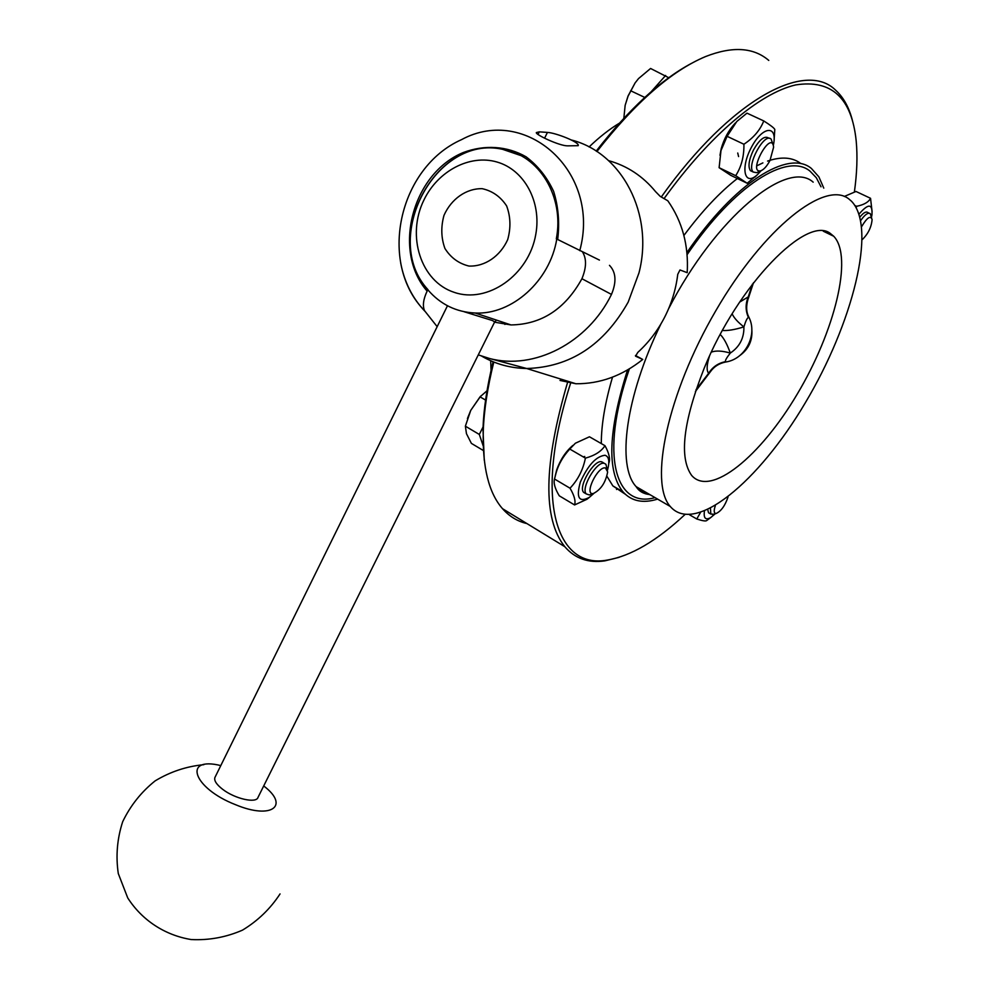 <?xml version="1.0" encoding="UTF-8"?>
<svg xmlns="http://www.w3.org/2000/svg" width="989" height="989" viewBox="0 0 989 989"><rect width="100%" height="100%" fill="white"/><g stroke="black" fill="none" stroke-linecap="round" stroke-linejoin="round"><path stroke-width="1.48" d="M849.131 199.185C825.469 179.368 763.829 227.767 715.677 310.954C667.291 393.919 648.92 482.966 670.258 506.467C694.822 535.173 758.674 481.878 805.306 402.795C852.345 324.169 877.268 227.989 851.529 201.274L849.131 199.185M830.945 233.96C807.964 213.401 737.794 284.993 704.131 368.365C683.115 421.982 678.949 457.672 691.657 475.437C710.596 497.479 760.454 456.461 797.307 393.981C834.469 331.859 853.507 256.868 833.727 236.26L830.945 233.96M823.775 188.12L818.88 176.846L811.413 168.476C788.542 149.055 734.728 182.359 686.922 252.554M627.545 369.985C608.26 430.66 606.714 471.259 622.909 491.768C631.378 501.213 642.924 503.661 657.586 499.111M800.781 163.482C792.424 157.214 781.359 156.41 767.575 161.071M762.89 162.901L756.758 165.843M737.361 178.527C719.782 192.187 701.967 211.176 683.894 235.481M612.512 377.155C605.033 402.647 601.3 424.788 601.3 443.579M602.845 462.333L603.03 463.297M606.937 476.265L612.846 485.883L625.233 494.191M646.114 493.968L647.869 493.462M751.788 329.139C752.753 340.216 748.772 349.018 739.821 355.546M664.064 198.604C710.139 134.714 759.96 93.151 795.626 84.93C831.613 79.281 851.801 97.985 856.202 141.044C857.624 156.163 857.018 173.087 854.409 191.829M684.92 514.577C656.696 540.934 630.821 556.09 607.32 560.058C556.411 569.8 532.947 500.174 570.814 382.533M719.98 155.285L721.179 148.783C724.022 138.769 728.572 130.387 734.815 123.613L735.457 122.933M555.249 475.857L556.708 469.824C560.355 459.65 565.757 451.503 572.903 445.384M617.581 488.653L616.543 489.493M852.53 120.893C849.254 107.912 843.802 97.849 836.2 90.716L835.816 90.37C805.59 59.748 730.945 99.11 661.282 196.996M567.785 381.655C543.591 463.829 542.602 518.842 564.793 546.682C574.98 558.55 588.356 563.273 604.909 560.85L619.126 557.339M526.902 523.564C517.47 521.376 509.335 516.419 502.523 508.692C488.789 493.054 482.372 467.142 483.275 430.944C484.017 410.287 487.528 387.317 493.808 362.036M504.909 324.441L505.379 323.057M596.899 151.552C635.222 102.535 671.482 70.849 705.664 56.521C732.49 46.038 753.531 47.336 768.774 60.428M491.063 370.343L490.68 360.725M589.073 146.965C599.371 137.075 609.447 129.163 619.299 123.242M737.732 153.023L738.585 156.571M584.771 456.473L583.201 456.856M493.091 361.751C487.07 386.316 483.695 408.667 482.978 428.793L484.264 460.256M509.31 512.834L517.309 517.717M691.286 63.469C660.701 79.849 628.992 109.062 596.182 151.094M722.44 330.487C727.731 330.87 734.889 329.671 743.913 326.889C745.681 321.005 747.19 317.877 748.45 317.506L748.76 316.937C746.238 312.153 745.99 306.281 747.993 299.321L748.265 296.885L739.574 302.164M725.493 362.048L725.506 361.665C724.986 360.626 726.581 357.771 730.302 353.073C727.224 344.345 723.874 338.151 720.264 334.505M709.447 356.263C706.665 364.904 706.393 370.591 708.631 373.298L710.399 371.728C714.033 366.585 719.114 363.346 725.642 362.023C745.422 359.192 757.834 334.777 748.92 317.246M748.45 317.506C745.422 310.719 745.36 303.846 748.265 296.885L752.394 284.14M711.388 352.109C715.925 350.44 722.23 350.761 730.302 353.073C739.587 346.867 744.124 338.139 743.913 326.889C737.905 322.266 733.974 317.902 732.132 313.822M725.506 361.665C718.249 363.074 712.624 366.956 708.631 373.298L695.996 389.777M467.414 418.57L470.739 410.386L480.679 396.119M483.436 450.576L471.382 443.381L466.462 433.689L465.374 426.185L479.306 434.443L483.225 445.99M485.587 400.088L480.036 396.861L470.739 410.386L465.374 426.185M483.052 426.976L479.306 434.443M487.021 390.779L480.036 396.861M605.466 467.958L607.654 471.901C605.688 482.484 600.916 489.691 593.338 493.523C583.535 495.613 597.603 465.856 605.466 467.958M604.23 463.309L601.671 461.801C594.08 459.304 577.86 486.848 583.658 492.398L585.352 493.4M607.197 469.392L605.911 464.286L604.279 463.322C596.713 460.837 580.494 488.405 586.267 493.931L589.308 494.933L591.509 494.166M589.667 497.121L586.996 499.26L574.572 504.946L559.279 495.823C554.977 488.677 553.383 483.077 554.508 479.01L570.023 488.207C577.935 479.863 583.065 469.837 585.401 458.142L569.775 449.055C563.1 456.374 558.562 464.224 556.164 472.618L554.508 479.01M574.572 504.946C575.845 501.102 574.337 495.526 570.023 488.207M585.401 458.142C594.809 455.558 601.337 451.404 604.971 445.693C609.076 453.123 610.398 458.859 608.94 462.914M604.971 445.693L589.456 436.779L575.375 443.233L569.775 449.055M607.469 470.208L607.592 469.812C609.817 461.393 608.964 456.547 605.021 455.261C596.169 456.275 587.948 465.213 580.345 482.088C575.944 497.764 578.948 502.857 589.357 497.343L593.87 493.4M728.052 496.96C725.122 505.626 721.166 511.128 716.209 513.464C713.885 513.452 713.588 510.868 715.331 505.713M710.473 508.408L710.807 514.057L713.947 514.206M707.79 509.731L708.507 512.735L709.521 513.316M708.853 518.965L706.467 520.709C705.38 521.314 702.153 520.746 696.775 518.99L689.494 514.762M696.775 518.99L700.373 512.698M704.415 511.214C703.488 518.298 705.59 520.412 710.732 517.581L715.208 513.786M861.679 226.543C867.081 217.543 870.543 215.194 872.1 219.509C871.445 227.136 868.181 233.824 862.297 239.585M867.625 212.375C865.857 211.337 863.286 212.895 859.911 217.073M871.68 218.013L870.246 213.686C868.095 212.264 864.918 214.551 860.727 220.535M856.251 207.665L856.573 206.305C863.891 204.847 868.552 202.176 870.543 198.307L856.017 191.47L844.297 196.465M856.573 206.305L854.991 205.551M870.543 198.307L872.113 211.757M871.47 217.221L871.964 214.737C872.607 203.511 868.293 203.314 859.033 214.131M625.147 105.366L628.027 96.044L635.099 82.928L628.027 96.279L625.147 105.366L623.836 118.284M644.766 97.429L630.648 90.753M668.725 77.711L650.577 68.476L638.523 78.588L635.099 82.928M665.634 75.448L651.219 91.68M769.986 160.502C766.932 166.201 763.842 169.638 760.702 170.837C747.041 173.705 771.507 128.768 773.621 147.114L769.986 160.502M769.454 138.386L768.354 137.879C764.299 135.654 759.329 139.709 753.445 150.056C748.809 159.934 747.82 166.82 750.478 170.714L752.221 171.542M772.928 144.406L771.173 139.189C764.682 131.599 745.916 166.103 753.284 172.049L756.696 172.692L758.526 171.851M735.705 175.683C741.404 166.758 744.136 156.274 743.913 144.246L727.1 136.309L720.981 150.6L719.114 167.697L730.822 175.374L747.177 183.262L735.705 175.683L719.114 167.697M743.913 144.246C753.581 137.83 760.195 130.054 763.755 120.93L746.955 113.142L736.793 121.499L727.1 136.309M757.08 175.004L747.177 183.262M763.755 120.93C770.493 125.207 774.189 128.051 774.807 129.46L774.127 139.585M773.324 145.346C778.071 124.911 762.964 125.541 751.603 146.953C739.995 168.105 744.47 187.045 757.512 174.571L761.147 170.689M560.009 380.444L575.895 383.757C599.964 383.93 622.242 375.82 642.739 359.452L635.544 356.176L637.831 352.368C648.747 342.417 657.685 330.672 664.657 317.172C671.568 303.611 675.932 289.344 677.749 274.336L679.987 269.96L687.194 272.68C688.777 245.42 682.323 221.462 667.822 200.792L660.207 196.366L655.559 191.631C642.862 176.166 627.211 165.843 608.631 160.651M437.175 326.667L424.516 310.657C422.451 305.737 423.317 299.234 427.124 291.125L427.854 289.629C380.666 238.881 435.284 133.985 502.523 149.277C538.993 154.914 564.583 196.465 556.325 238.831L599.433 260.082M635.47 355.484L642.739 359.452M582.558 252.022C586.687 258.722 586.477 267.623 581.928 278.725L611.474 294.425C616.691 281.853 616.023 272.148 609.471 265.336M611.474 294.425C587.726 343.146 533.899 370.368 489.58 358.5L478.28 354.89M567.513 145.853C559.329 145.902 535 134.43 536.347 132.563L539.302 131.858L547.436 132.415C555.67 132.773 580.184 142.367 578.206 145.68L567.513 145.853M581.928 278.725C565.152 309.05 541.515 324.454 511.016 324.936L494.549 322.191M427.854 289.629L427.977 289.678C380.79 238.93 435.407 134.047 502.647 149.339L520.56 155.471M556.77 239.066C549.946 281.074 511.832 314.959 475.19 313.019C456.201 312.116 440.464 304.427 427.977 289.962L427.977 289.678M464.064 311.72L492.571 320.584L494.648 321.994M535.791 234.344C528.88 275.177 487.392 303.994 454.223 292.348C420.795 281.568 406.17 235.703 423.997 199.877C437.929 170.949 469.824 154.037 497.01 162.023C524.269 169.762 541.737 201.756 535.791 234.344M443.999 215.33C451.305 198.9 466.289 188.367 482.175 188.676C492.435 190.939 500.582 196.7 506.628 205.935C510.621 216.616 510.979 227.853 507.691 239.635C500.162 256.324 484.808 266.721 468.947 266.053C458.772 263.569 450.774 257.721 444.939 248.499C441.106 237.941 440.797 226.877 443.999 215.33M263.704 785.946C289.925 805.8 271.728 819.856 235.617 804.725C192.793 788.146 182.421 756.078 220.794 765.585M494.883 321.524L258.018 797.381C256.398 803.686 234.875 798.84 222.599 789.271C216.566 784.561 213.983 780.68 214.873 777.589L215.132 777.057M813.181 182.161C787.256 158.66 715.813 217.333 668.589 308.766M660.924 323.947C625.258 397.022 616.666 466.029 636.137 486.637L642.64 492.126L650.478 494.97M827.558 233.268L827.62 232.242M821.018 186.81L816.345 177.773L810.028 171.159C787.392 152.071 734.172 185.277 687.108 254.668M629.363 368.909C599.359 455.249 615.368 508.902 655.039 497.628M571.518 140.03C621.945 152.726 654.224 214.205 638.968 272.939L628.176 302.115C603.92 345.099 570.084 367.228 526.655 368.501C510.435 368.205 495.452 364.088 481.73 356.164M424.8 311.152C412.339 297.998 404.291 281.902 400.656 262.876M424.516 310.657C377.897 263.395 398.295 167.673 461.579 139.622C525.777 104.772 601.374 171.925 579.752 250.674M427.124 291.125C392.04 251.107 412.104 173.545 463.26 152.541C484.561 144.505 507.073 145.915 526.061 156.794C537.843 165.645 547.028 177.192 553.642 191.421C558.389 206.726 559.737 222.772 557.685 239.536M538.004 134.492L539.302 131.858M544.593 138.163L547.436 132.415M649.785 494.574C643.555 493.931 638.993 491.286 636.137 486.637L670.258 506.467M612.846 485.883L622.909 491.768M502.523 508.692L564.793 546.682M833.727 236.26L823.268 231.191M482.978 428.793L483.275 430.944M748.191 298.789L753.494 282.706M710.337 371.815L695.415 391.496M583.658 492.398L586.267 493.931M593.338 493.523L589.308 494.933M556.708 469.824L556.164 472.618M589.357 497.343L586.996 499.26M708.507 512.735L710.807 514.057M716.209 513.464L712.599 514.639M710.732 517.581L706.467 520.709M867.798 212.524L869.232 213.204M750.478 170.714L753.284 172.049M760.702 170.837L756.696 172.692M721.179 148.783L720.981 150.6M757.512 174.571L754.966 177.08M607.32 560.058L604.909 560.85M489.58 358.5L526.655 368.501L575.895 383.757M475.19 313.019L511.016 324.936M495.242 321.944L496.206 320.003M447.473 305.762L214.873 777.589M203.821 764.682C186.513 766.339 170.281 771.741 155.137 780.877C141.266 791.979 130.449 805.578 122.698 821.674C117.159 838.66 115.688 855.955 118.284 873.534L127.729 897.913C141.996 920.24 164.903 935.248 191.186 939.55C208.976 940.428 226.085 937.288 242.503 930.13C257.808 920.858 270.331 908.792 280.048 893.92"/></g></svg>
